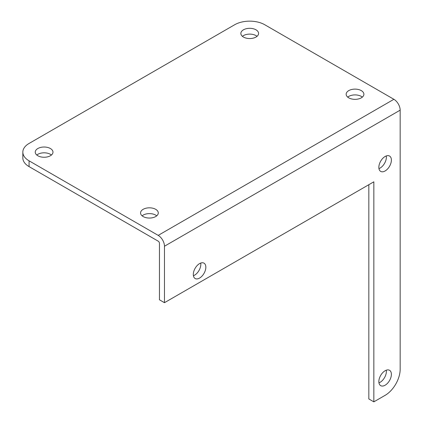<?xml version="1.0" encoding="UTF-8"?>
<svg xmlns="http://www.w3.org/2000/svg" width="423" height="423" viewBox="0 0 423 423"><rect width="100%" height="100%" fill="white"/><g stroke="black" fill="none" stroke-linecap="round" stroke-linejoin="round"><path stroke-width="0.63" d="M22.837 152.137L22.837 157.927A21.277 12.283 0 0 0 29.071 166.614L158.202 241.168A1.771 1.026 -120 0 1 159.455 243.336L159.455 299.796L164.468 302.694L164.468 246.234A8.867 5.118 -120 0 0 158.202 235.378L29.071 160.825A21.277 12.283 180 0 1 22.837 152.137A21.277 12.283 180 0 1 29.071 143.45L234.675 24.745A21.277 12.283 180 0 1 264.761 24.745L393.892 99.299A8.867 5.118 60 0 1 400.163 110.16L400.163 369.284A21.277 12.283 -60 0 1 385.115 395.341L373.842 401.85L368.83 398.952L368.83 184.703M193.411 275.727A8.867 5.118 120 0 0 200.719 263.064M378.955 382.852A8.867 5.118 120 0 0 386.262 370.194M378.955 168.603A8.867 5.118 120 0 0 386.262 155.939M243.452 37.055A8.867 5.118 180 0 1 240.856 33.433A8.867 5.118 180 0 1 249.718 28.315A8.867 5.118 180 0 1 258.585 33.433A8.867 5.118 180 0 1 253.113 38.16A8.867 5.118 180 0 1 243.452 37.055M37.848 155.759A8.867 5.118 180 0 1 35.252 152.137A8.867 5.118 180 0 1 44.114 147.019A8.867 5.118 180 0 1 52.981 152.137A8.867 5.118 180 0 1 47.508 156.864A8.867 5.118 180 0 1 37.848 155.759M143.154 216.555A8.867 5.118 180 0 1 140.558 212.938A8.867 5.118 180 0 1 149.425 207.82A8.867 5.118 180 0 1 158.287 212.938A8.867 5.118 180 0 1 152.814 217.665A8.867 5.118 180 0 1 143.154 216.555M348.758 97.85A8.867 5.118 180 0 1 346.162 94.234A8.867 5.118 180 0 1 355.029 89.116A8.867 5.118 180 0 1 363.891 94.234A8.867 5.118 180 0 1 358.418 98.961A8.867 5.118 180 0 1 348.758 97.85M193.306 274.464A8.867 5.118 -60 0 1 197.171 265.544A8.867 5.118 -60 0 1 204.002 263.164A8.867 5.118 -60 0 1 204.002 273.401A8.867 5.118 -60 0 1 195.14 278.519A8.867 5.118 -60 0 1 193.306 274.464M378.849 381.588A8.867 5.118 -60 0 1 382.72 372.668A8.867 5.118 -60 0 1 389.551 370.294A8.867 5.118 -60 0 1 389.551 380.531A8.867 5.118 -60 0 1 380.684 385.649A8.867 5.118 -60 0 1 378.849 381.588M378.849 167.339A8.867 5.118 -60 0 1 382.72 158.419A8.867 5.118 -60 0 1 389.551 156.045A8.867 5.118 -60 0 1 389.551 166.281A8.867 5.118 -60 0 1 380.684 171.394A8.867 5.118 -60 0 1 378.849 167.339M164.468 302.694L373.842 181.811L373.842 401.85M362.337 97.126A8.867 5.118 0 0 0 347.717 97.126M156.732 215.83A8.867 5.118 0 0 0 142.112 215.83M51.426 155.035A8.867 5.118 0 0 0 36.806 155.035M257.031 36.33A8.867 5.118 0 0 0 242.411 36.33M158.202 235.378L393.892 99.299M29.071 166.614L29.071 160.825M400.163 110.16L164.468 246.234"/></g></svg>
